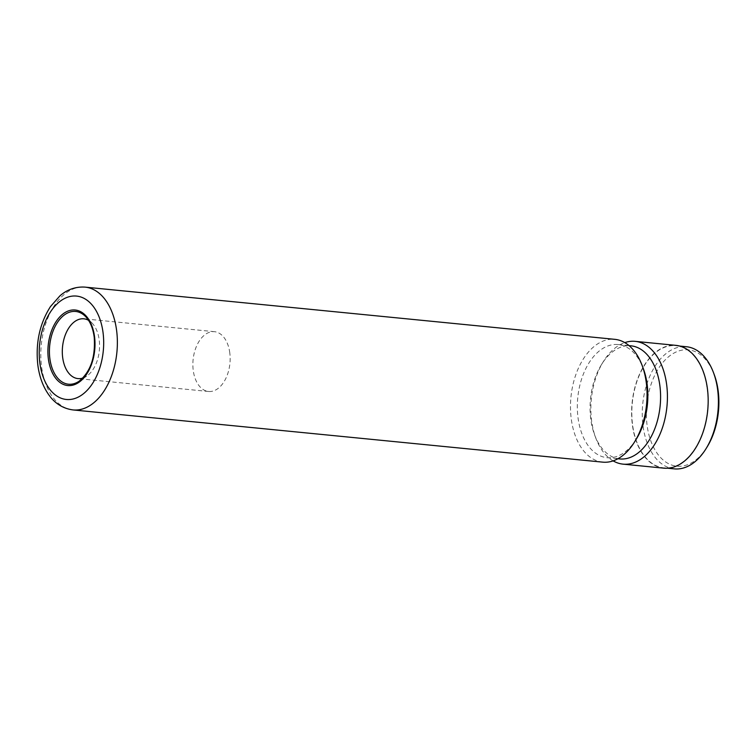 <?xml version="1.0" encoding="UTF-8"?>
<svg xmlns="http://www.w3.org/2000/svg" width="756" height="756" viewBox="0 0 756 756"><rect width="100%" height="100%" fill="white"/><g stroke="black" fill="none" stroke-linecap="round" stroke-linejoin="round"><path stroke-width="0.57" stroke-dasharray="3.78 2.83" d="M707.021 447.089A58.448 35.986 95.6 0 1 671.262 464.883A58.448 35.986 95.6 0 1 647.042 424.891A58.448 35.986 95.6 0 1 670.005 355.641A58.448 35.986 95.6 0 1 714.184 374.475M674.314 468.871A61.378 37.781 95.6 0 1 642.978 425.505A61.378 37.781 95.6 0 1 686.353 346.72M707.247 389.056A61.378 37.781 95.6 0 1 663.872 467.841A61.378 37.781 95.6 0 1 632.536 424.475A61.378 37.781 95.6 0 1 675.911 345.69A61.378 37.781 95.6 0 1 707.247 389.056M82.829 378.057A30.042 18.494 -84.4 0 0 86.609 376.204A30.042 18.494 -84.4 0 0 99.216 340.039A30.042 18.494 -84.4 0 0 91.863 322.85A30.042 18.494 -84.4 0 0 88.528 320.298M229.796 352.91A30.042 18.494 -84.4 0 0 214.458 331.686A30.042 18.494 -84.4 0 0 193.224 370.251A30.042 18.494 -84.4 0 0 208.561 391.476A30.042 18.494 -84.4 0 0 229.796 352.91M602.721 462.143A61.699 37.989 95.6 0 1 571.215 418.55A61.699 37.989 95.6 0 1 614.826 339.34M636.316 439.094A56.823 34.984 95.6 0 1 607.021 457.673A56.823 34.984 95.6 0 1 578 417.52A56.823 34.984 95.6 0 1 618.162 344.566A56.823 34.984 95.6 0 1 643.271 368.503M619.75 458.93A56.823 34.984 95.6 0 1 594.641 434.993A56.823 34.984 95.6 0 1 590.738 418.777A56.823 34.984 95.6 0 1 601.606 364.392A56.823 34.984 95.6 0 1 630.901 345.823M613.125 460.876A61.699 37.989 95.6 0 1 595.832 438.159A61.699 37.989 95.6 0 1 591.589 420.553A61.699 37.989 95.6 0 1 603.392 361.51A61.699 37.989 95.6 0 1 624.787 342.619M663.834 468.162A61.699 37.989 95.6 0 1 632.337 424.57A61.699 37.989 95.6 0 1 675.94 345.369M86.609 376.204L78.993 381.298A36.553 22.5 -84.4 0 0 94.33 337.289A36.553 22.5 -84.4 0 0 85.39 316.367L91.863 322.85M73.039 409.932A61.699 37.989 95.6 0 1 41.533 366.339A61.699 37.989 95.6 0 1 85.144 287.129M663.872 467.841L667.746 468.229M214.458 331.686L83.878 318.815M607.021 457.673L617.917 458.75M594.641 434.993L595.832 438.159M601.606 364.392L603.392 361.51M618.162 344.566L629.068 345.643M208.561 391.476L77.991 378.605M675.911 345.69L679.786 346.068"/><path stroke-width="1.13" d="M679.786 346.068L686.353 346.72A61.378 37.781 95.6 0 1 713.466 372.566L714.184 374.475A58.448 35.986 95.6 0 1 718.2 391.154A58.448 35.986 95.6 0 1 707.021 447.089L705.953 448.818A61.378 37.781 95.6 0 1 674.314 468.871L667.746 468.229M713.466 372.566A61.378 37.781 95.6 0 1 717.69 390.077A61.378 37.781 95.6 0 1 705.953 448.818M88.528 320.298A30.042 18.494 -84.4 0 0 83.878 318.815A30.042 18.494 -84.4 0 0 62.653 357.38A30.042 18.494 -84.4 0 0 77.991 378.605A30.042 18.494 -84.4 0 0 82.829 378.057M85.144 287.129L614.826 339.34A61.699 37.989 95.6 0 1 642.08 365.328A61.699 37.989 95.6 0 1 646.323 382.933A61.699 37.989 95.6 0 1 634.53 441.976A61.699 37.989 95.6 0 1 602.721 462.143L73.039 409.932C60.99 408.363 53.733 401.351 50 396.437C43.461 387.913 39.397 377.348 37.8 364.742C35.485 342.94 39.709 323.54 50.482 306.558L59.913 295.861C64.534 291.769 73.02 286.307 85.144 287.129A61.699 37.989 95.6 0 1 116.641 330.722A61.699 37.989 95.6 0 1 73.039 409.932M642.08 365.328L643.271 368.503A56.823 34.984 95.6 0 1 647.183 384.719A56.823 34.984 95.6 0 1 636.316 439.094L634.53 441.976M629.068 345.643L630.901 345.823A56.823 34.984 95.6 0 1 659.912 385.976A56.823 34.984 95.6 0 1 619.75 458.93L617.917 458.75M624.787 342.619A61.699 37.989 95.6 0 1 635.201 341.353A61.699 37.989 95.6 0 1 666.697 384.946A61.699 37.989 95.6 0 1 623.095 464.146A61.699 37.989 95.6 0 1 613.125 460.876M635.201 341.353L675.94 345.369A61.699 37.989 95.6 0 1 707.446 388.962A61.699 37.989 95.6 0 1 663.834 468.162L623.095 464.146M94.557 336.817A37.961 23.37 95.6 0 1 76.025 384.001A37.961 23.37 95.6 0 1 48.346 358.731A37.961 23.37 95.6 0 1 66.878 311.557A37.961 23.37 95.6 0 1 94.557 336.817M49.839 358.391A36.553 22.5 -84.4 0 0 78.993 381.298C90.531 371.933 95.606 357.219 94.216 337.148C92.96 328.038 90.011 321.111 85.39 316.367A36.553 22.5 -84.4 0 0 59.856 319.23A36.553 22.5 -84.4 0 0 49.839 358.391M39.822 362.767A51.956 31.988 -84.4 0 0 77.717 397.354A51.956 31.988 -84.4 0 0 103.071 332.782A51.956 31.988 -84.4 0 0 65.186 298.195A51.956 31.988 -84.4 0 0 39.822 362.767"/></g></svg>
